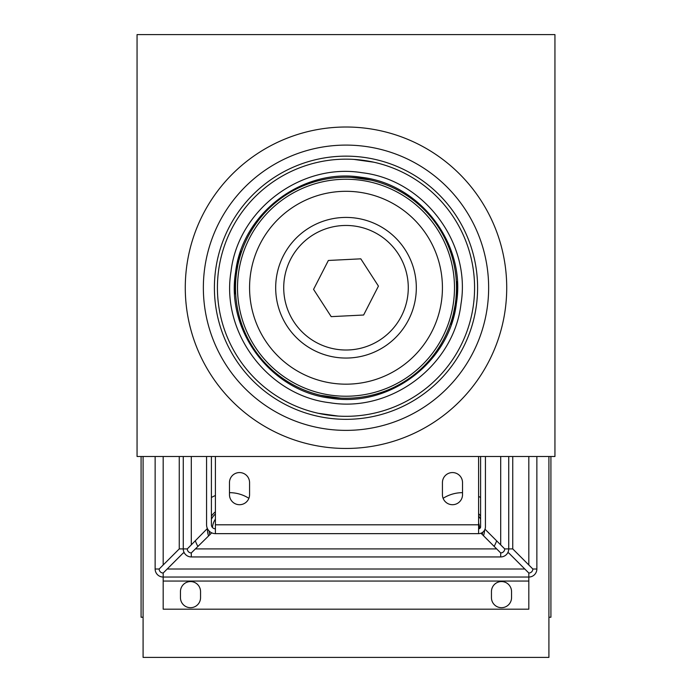 <?xml version="1.0" encoding="UTF-8"?>
<svg xmlns="http://www.w3.org/2000/svg" width="692" height="692" viewBox="0 0 692 692"><rect width="100%" height="100%" fill="white"/><g stroke="black" fill="none" stroke-linecap="round" stroke-linejoin="round"><path stroke-width="1.04" d="M480.603 497.505A36.166 36.166 0 0 0 478.596 496.423M462.524 492.661A36.166 36.166 0 0 0 443.114 498.309M480.603 516.12A22.101 22.101 0 0 0 478.596 513.654M248.886 498.309A36.166 36.166 0 0 0 229.476 492.661M215.411 495.507A36.166 36.166 0 0 0 211.397 497.505M215.411 511.777A22.101 22.101 0 0 0 211.397 516.12M508.732 456.495L554.941 456.495L554.941 34.6L137.059 34.6L137.059 456.495L478.596 456.495L478.596 533.644A6.833 6.833 0 0 0 485.429 526.811L485.429 456.495L508.732 456.495L508.732 548.912A8.036 8.036 0 0 1 500.697 556.948L191.303 556.948L191.303 552.934A4.022 4.022 0 0 1 187.29 548.912L207.375 528.489A22.101 22.101 0 0 0 208.491 535.746M143.088 456.495L143.088 657.4L548.912 657.4L548.912 456.495M494.14 546.377A36.166 36.166 0 0 0 496.631 540.833M195.369 540.833A36.166 36.166 0 0 0 197.86 546.377M483.509 535.746A22.101 22.101 0 0 0 484.59 530.098M249.691 292.569A96.43 96.43 0 0 0 350.827 384.051A96.43 96.43 0 0 0 442.309 282.907A96.43 96.43 0 0 0 341.173 191.424A96.43 96.43 0 0 0 249.691 292.569M454.35 282.301A108.488 108.488 0 0 1 351.432 396.092A108.488 108.488 0 0 1 237.65 293.174A108.488 108.488 0 0 1 340.568 179.384A108.488 108.488 0 0 1 454.35 282.301M283.798 290.856A62.28 62.28 0 0 0 349.123 349.936A62.28 62.28 0 0 0 408.202 284.62A62.28 62.28 0 0 0 342.877 225.54A62.28 62.28 0 0 0 283.798 290.856M416.229 284.213A70.316 70.316 0 0 1 349.521 357.963A70.316 70.316 0 0 1 275.771 291.263A70.316 70.316 0 0 1 342.479 217.513A70.316 70.316 0 0 1 416.229 284.213M328.371 260.46L313.562 289.368L331.191 316.642L363.629 315.016L378.438 286.107L360.809 258.834L328.371 260.46M505.489 307.611A160.726 160.726 0 0 0 365.869 128.245A160.726 160.726 0 0 0 186.511 267.865A160.726 160.726 0 0 0 326.131 447.231A160.726 160.726 0 0 0 505.489 307.611M487.549 305.371A142.638 142.638 0 0 0 363.637 146.194A142.638 142.638 0 0 0 204.451 270.105A142.638 142.638 0 0 0 328.363 429.282A142.638 142.638 0 0 0 487.549 305.371M238.264 263.211A110.495 110.495 0 0 1 238.385 262.649L238.385 262.649A110.495 110.495 0 0 1 351.571 177.386M370.523 179.998A110.495 110.495 0 0 1 456.495 287.742M478.596 456.495L485.429 456.495M155.138 456.495L155.138 569.006L159.16 569.006A4.022 4.022 0 0 0 163.182 573.019L163.182 609.185L528.818 609.185L528.818 573.019A4.022 4.022 0 0 0 532.84 569.006L536.862 569.006L536.862 456.495M536.862 569.006A8.036 8.036 0 0 1 528.818 577.042L163.182 577.042A8.036 8.036 0 0 1 155.138 569.006M511.544 591.617L511.544 597.646A10.043 10.043 0 0 1 501.501 607.688A10.043 10.043 0 0 1 491.45 597.646L491.45 591.617A10.043 10.043 0 0 1 501.501 581.565A10.043 10.043 0 0 1 511.544 591.617M200.55 591.617L200.55 597.646A10.043 10.043 0 0 1 190.499 607.688A10.043 10.043 0 0 1 180.456 597.646L180.456 591.617A10.043 10.043 0 0 1 190.499 581.565A10.043 10.043 0 0 1 200.55 591.617M528.818 573.019L508.732 552.934L507.651 552.934M184.349 552.934L183.268 552.934L163.182 573.019M484.997 529.198L504.71 548.912L512.746 548.912L532.84 569.006M512.746 548.912L512.746 456.495M159.16 569.006L179.254 548.912L183.268 548.912L183.268 456.495M179.254 456.495L179.254 548.912M191.303 556.948A8.036 8.036 0 0 1 183.268 548.912L187.29 548.912M500.697 556.948L500.697 552.934L480.983 533.212M504.71 548.912A4.022 4.022 0 0 1 500.697 552.934M211.726 532.84L191.303 552.934M480.603 519.182A20.492 20.492 0 0 0 478.596 516.111M215.411 513.914A20.492 20.492 0 0 0 211.397 519.182M212.453 527.52A17.075 17.075 0 0 1 215.411 519.138M478.596 523.048A17.075 17.075 0 0 1 479.599 528.558M482.229 534.458A20.492 20.492 0 0 0 482.731 532.252M209.096 530.989A20.492 20.492 0 0 0 209.771 534.458M141.082 456.495L141.082 617.221L143.088 617.221M548.912 617.221L550.918 617.221L550.918 456.495M240.738 250.962A111.499 111.499 0 0 0 235.583 272.207C225.765 330.992 271.255 391.369 330.465 398.151C389.25 407.977 449.636 362.487 456.417 303.269A111.499 111.499 0 0 0 457.326 281.428M460.993 303.918C453.935 365.584 391.049 412.96 329.825 402.735C268.15 395.677 220.774 332.783 231.007 271.558C238.065 209.892 300.951 162.516 362.175 172.74C423.85 179.799 471.226 242.693 460.993 303.918M361.717 178.363L351.38 177.368L371.275 180.171L362.98 178.553M373.801 162.205L353.906 159.402L373.801 162.205M318.199 413.271L338.094 416.074L318.199 413.271M340.421 398.09L332.195 397.372M330.932 397.199L320.725 395.305L340.62 398.108M237.823 265.226L236.577 272.345A110.495 110.495 0 0 0 330.603 397.156A110.495 110.495 0 0 0 455.423 303.131C456.729 290.225 456.729 290.225 455.423 303.131A110.495 110.495 0 0 0 361.397 178.32A110.495 110.495 0 0 0 236.577 272.345L236.491 272.994M238.437 262.458L238.126 263.825M456.365 293.123L455.89 299.307M455.673 301.184L455.423 303.131C453.122 315.898 453.122 315.898 455.423 303.131M218.672 269.828A128.582 128.582 0 0 0 328.086 415.062A128.582 128.582 0 0 0 473.328 305.648A128.582 128.582 0 0 0 363.914 160.414A128.582 128.582 0 0 0 218.672 269.828M215.688 269.404A131.592 131.592 0 0 0 327.671 418.046A131.592 131.592 0 0 0 476.312 306.072A131.592 131.592 0 0 0 364.329 157.43A131.592 131.592 0 0 0 215.688 269.404M451.262 324.513A111.499 111.499 0 0 0 456.417 303.269C466.235 244.484 420.745 184.107 361.535 177.325C302.75 167.507 242.364 212.989 235.583 272.207A111.499 111.499 0 0 0 234.674 294.048M455.18 304.731L453.563 313.018M236.361 274.023L235.825 279.265M235.955 277.777L236.102 276.281M236.11 276.16L236.577 272.345M215.411 456.495L215.411 533.644L478.596 533.644M211.397 456.495L211.397 524.804A4.022 4.022 0 0 0 215.411 528.818M206.571 456.495L206.571 524.804A8.84 8.84 0 0 0 215.411 533.644M478.596 528.818A2.007 2.007 0 0 0 480.603 526.811L480.603 456.495M462.524 482.618A10.043 10.043 0 0 0 452.482 472.567A10.043 10.043 0 0 0 442.43 482.618L442.43 494.668A10.043 10.043 0 0 0 452.482 504.71A10.043 10.043 0 0 0 462.524 494.668L462.524 482.618M249.57 482.618A10.043 10.043 0 0 0 239.518 472.567A10.043 10.043 0 0 0 229.476 482.618L229.476 494.668A10.043 10.043 0 0 0 239.518 504.71A10.043 10.043 0 0 0 249.57 494.668L249.57 482.618M163.182 581.055L528.818 581.055M167.196 569.006L524.804 569.006M528.818 456.495L528.818 564.983M163.182 456.495L163.182 564.983M195.326 548.912L496.674 548.912M500.697 544.898L500.697 456.495M191.303 456.495L191.303 544.898M456.417 303.269C466.235 244.484 420.745 184.107 361.535 177.325C302.75 167.507 242.364 212.989 235.583 272.207M215.411 524.804L478.596 524.804"/></g></svg>
